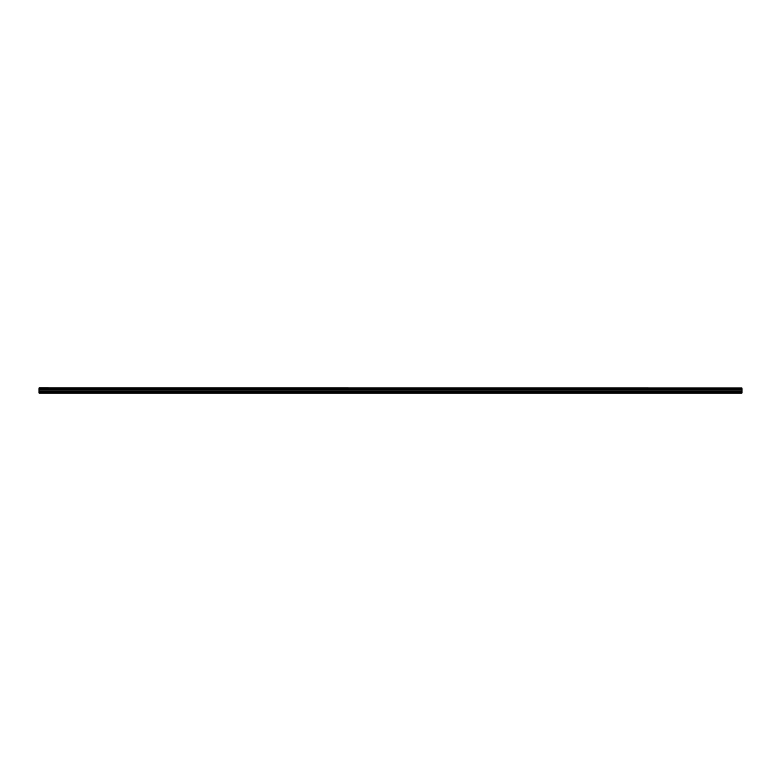 <?xml version="1.0" encoding="UTF-8"?>
<svg xmlns="http://www.w3.org/2000/svg" width="781" height="781" viewBox="0 0 781 781"><rect width="100%" height="100%" fill="white"/><g stroke="black" fill="none" stroke-linecap="round" stroke-linejoin="round"><path stroke-width="1.17" d="M39.05 389.016L741.95 388.547L39.05 389.016L741.95 389.075L741.95 389.67L39.05 389.719L741.95 389.67M39.05 389.075L39.05 389.67M39.05 393.028L741.95 393.028L741.95 391.779L39.05 391.779L39.05 393.028M39.05 389.719L39.05 391.779M39.05 388.02L741.95 388.02L39.05 387.972L39.05 388.547M741.95 389.719L741.95 391.779M741.95 388.02L39.05 388.489M39.05 392.726L741.95 392.726M39.05 391.837L741.95 391.837M39.05 391.232L741.95 391.232M741.95 391.125L39.05 391.125M39.05 389.875L741.95 389.875M39.05 389.768L741.95 389.768"/></g></svg>
